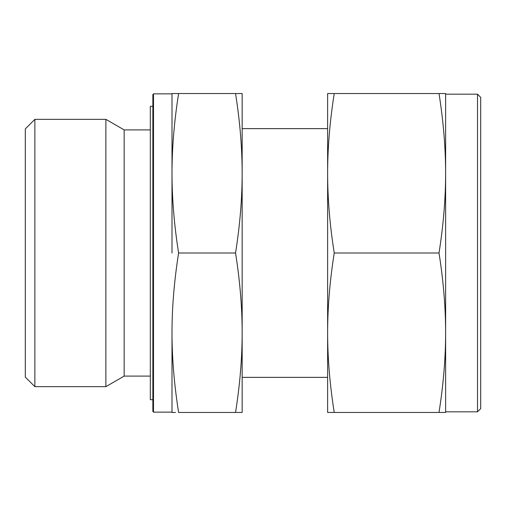<?xml version="1.0" encoding="UTF-8"?>
<svg xmlns="http://www.w3.org/2000/svg" width="506" height="506" viewBox="0 0 506 506"><rect width="100%" height="100%" fill="white"/><g stroke="black" fill="none" stroke-linecap="round" stroke-linejoin="round"><path stroke-width="0.76" d="M153.501 93.863L152.863 94.502L152.863 411.498L153.501 412.137L153.501 93.863L171.996 93.863M34.87 386.654L34.87 119.346L25.3 128.916L25.3 377.084L34.87 386.654L105.88 386.654L124.16 376.097L124.16 129.903L150.314 129.903M105.88 386.654L105.88 119.346L124.16 129.903M235.549 412.453L242.159 412.453L242.159 173.273C242.14 198.637 239.939 225.214 235.549 253C239.939 280.786 242.14 307.363 242.159 332.727C242.14 358.09 239.939 384.668 235.549 412.453L178.605 412.453C174.216 384.668 172.015 358.09 171.996 332.727C172.015 307.363 174.216 280.786 178.605 253C174.216 225.214 172.015 198.637 171.996 173.273C172.015 147.91 174.216 121.332 178.605 93.547L171.996 93.547L171.996 253M152.863 399.696L150.314 399.696L150.314 106.304L152.863 106.304M238.649 93.547L235.549 93.547C239.939 121.332 242.14 147.91 242.159 173.273L242.159 93.547L178.605 93.547M175.506 412.453L171.996 412.453L171.996 332.727L171.996 412.137L153.501 412.137M235.549 253L178.605 253M242.159 332.727L242.159 253M477.512 94.186L480.7 97.373L480.7 408.627L477.512 411.814L477.512 94.186L445.622 94.186M439.012 412.453L445.622 412.453L445.622 173.273C445.603 198.637 443.401 225.214 439.012 253C443.401 280.786 445.603 307.363 445.622 332.727C445.603 358.09 443.401 384.668 439.012 412.453L334.232 412.453C329.842 384.668 327.641 358.09 327.622 332.727C327.641 307.363 329.842 280.786 334.232 253C329.842 225.214 327.641 198.637 327.622 173.273C327.641 147.91 329.842 121.332 334.232 93.547L327.622 93.547L327.622 412.453L334.232 412.453M445.622 253L445.622 93.547L439.012 93.547C443.401 121.332 445.603 147.91 445.622 173.273M439.012 253L334.232 253M439.012 93.547L334.232 93.547M242.159 128.625L327.622 128.625M34.87 119.346L105.88 119.346M124.16 376.097L150.314 376.097M242.159 377.375L327.622 377.375M445.622 411.814L477.512 411.814"/></g></svg>

